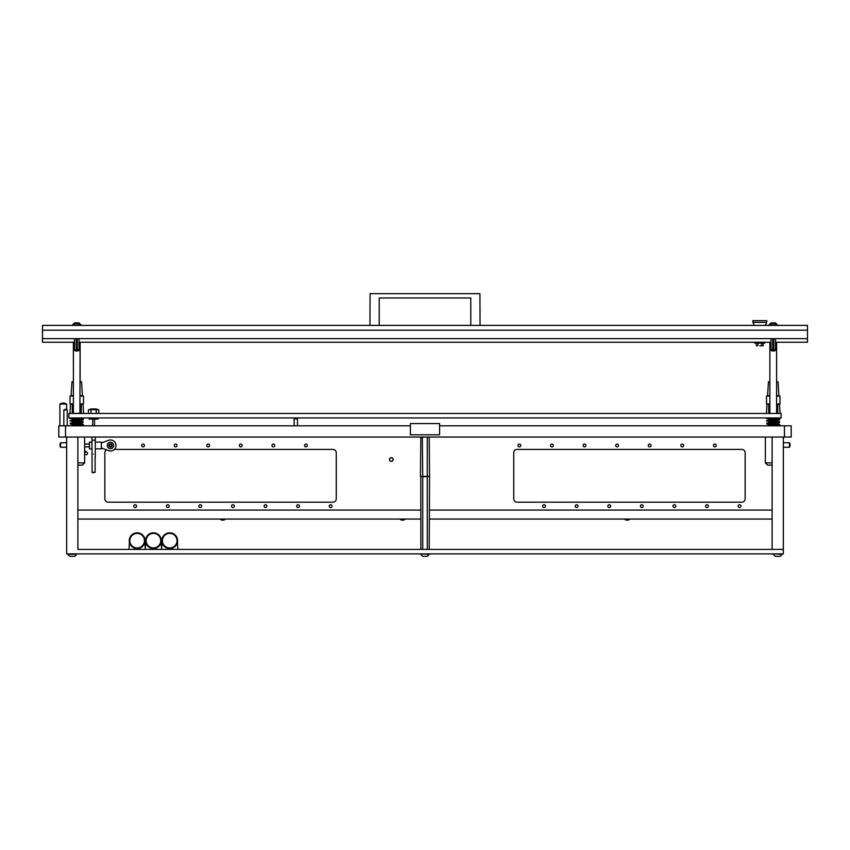 <?xml version="1.0" encoding="UTF-8"?>
<svg xmlns="http://www.w3.org/2000/svg" width="850" height="850" viewBox="0 0 850 850"><rect width="100%" height="100%" fill="white"/><g stroke="black" fill="none" stroke-linecap="round" stroke-linejoin="round"><path stroke-width="1.27" d="M439.599 425.818L791.212 425.818L791.212 437.049L58.788 437.049L58.788 425.818L410.401 425.818M781.097 413.461L781.097 417.956L68.903 417.956L68.903 413.461L781.097 413.461M77.881 437.049L77.881 549.387L783.349 549.387L783.349 437.049M66.651 437.049L66.651 553.881L783.349 553.881L783.349 549.387L772.119 549.387L772.119 437.049M60.584 442.829A3.899 3.899 0 0 0 60.584 447.217M66.651 442.776L60.584 442.776L60.584 447.27L66.651 447.27M789.416 447.217A3.899 3.899 0 0 0 789.416 442.829M783.349 447.27L789.416 447.27L789.416 442.776L783.349 442.776M389.449 459.51A1.849 1.849 0 0 0 391.297 461.369A1.849 1.849 0 0 0 393.157 459.51A1.849 1.849 0 0 0 391.297 457.661A1.849 1.849 0 0 0 389.449 459.51M738.129 506.132A1.403 1.403 0 0 0 739.543 507.535A1.403 1.403 0 0 0 740.945 506.132A1.403 1.403 0 0 0 739.543 504.73A1.403 1.403 0 0 0 738.129 506.132M713.416 445.474A1.403 1.403 0 0 0 714.829 446.877A1.403 1.403 0 0 0 716.231 445.474A1.403 1.403 0 0 0 714.829 444.072A1.403 1.403 0 0 0 713.416 445.474M680.839 445.474A1.403 1.403 0 0 0 682.242 446.877A1.403 1.403 0 0 0 683.655 445.474A1.403 1.403 0 0 0 682.242 444.072A1.403 1.403 0 0 0 680.839 445.474M705.553 506.132A1.403 1.403 0 0 0 706.956 507.535A1.403 1.403 0 0 0 708.369 506.132A1.403 1.403 0 0 0 706.956 504.73A1.403 1.403 0 0 0 705.553 506.132M648.263 445.474A1.403 1.403 0 0 0 649.666 446.877A1.403 1.403 0 0 0 651.079 445.474A1.403 1.403 0 0 0 649.666 444.072A1.403 1.403 0 0 0 648.263 445.474M672.977 506.132A1.403 1.403 0 0 0 674.379 507.535A1.403 1.403 0 0 0 675.793 506.132A1.403 1.403 0 0 0 674.379 504.73A1.403 1.403 0 0 0 672.977 506.132M615.687 445.474A1.403 1.403 0 0 0 617.089 446.877A1.403 1.403 0 0 0 618.492 445.474A1.403 1.403 0 0 0 617.089 444.072A1.403 1.403 0 0 0 615.687 445.474M640.401 506.132A1.403 1.403 0 0 0 641.803 507.535A1.403 1.403 0 0 0 643.206 506.132A1.403 1.403 0 0 0 641.803 504.73A1.403 1.403 0 0 0 640.401 506.132M583.111 445.474A1.403 1.403 0 0 0 584.513 446.877A1.403 1.403 0 0 0 585.916 445.474A1.403 1.403 0 0 0 584.513 444.072A1.403 1.403 0 0 0 583.111 445.474M607.824 506.132A1.403 1.403 0 0 0 609.227 507.535A1.403 1.403 0 0 0 610.629 506.132A1.403 1.403 0 0 0 609.227 504.73A1.403 1.403 0 0 0 607.824 506.132M550.534 445.474A1.403 1.403 0 0 0 551.937 446.877A1.403 1.403 0 0 0 553.339 445.474A1.403 1.403 0 0 0 551.937 444.072A1.403 1.403 0 0 0 550.534 445.474M575.248 506.132A1.403 1.403 0 0 0 576.651 507.535A1.403 1.403 0 0 0 578.053 506.132A1.403 1.403 0 0 0 576.651 504.73A1.403 1.403 0 0 0 575.248 506.132M542.672 506.132A1.403 1.403 0 0 0 544.074 507.535A1.403 1.403 0 0 0 545.477 506.132A1.403 1.403 0 0 0 544.074 504.73A1.403 1.403 0 0 0 542.672 506.132M517.958 445.474A1.403 1.403 0 0 0 519.361 446.877A1.403 1.403 0 0 0 520.763 445.474A1.403 1.403 0 0 0 519.361 444.072A1.403 1.403 0 0 0 517.958 445.474M329.237 506.132A1.403 1.403 0 0 0 330.639 507.535A1.403 1.403 0 0 0 332.042 506.132A1.403 1.403 0 0 0 330.639 504.73A1.403 1.403 0 0 0 329.237 506.132M304.523 445.474A1.403 1.403 0 0 0 305.926 446.877A1.403 1.403 0 0 0 307.328 445.474A1.403 1.403 0 0 0 305.926 444.072A1.403 1.403 0 0 0 304.523 445.474M271.947 445.474A1.403 1.403 0 0 0 273.349 446.877A1.403 1.403 0 0 0 274.752 445.474A1.403 1.403 0 0 0 273.349 444.072A1.403 1.403 0 0 0 271.947 445.474M296.661 506.132A1.403 1.403 0 0 0 298.063 507.535A1.403 1.403 0 0 0 299.466 506.132A1.403 1.403 0 0 0 298.063 504.73A1.403 1.403 0 0 0 296.661 506.132M239.371 445.474A1.403 1.403 0 0 0 240.773 446.877A1.403 1.403 0 0 0 242.176 445.474A1.403 1.403 0 0 0 240.773 444.072A1.403 1.403 0 0 0 239.371 445.474M264.084 506.132A1.403 1.403 0 0 0 265.487 507.535A1.403 1.403 0 0 0 266.889 506.132A1.403 1.403 0 0 0 265.487 504.73A1.403 1.403 0 0 0 264.084 506.132M206.794 445.474A1.403 1.403 0 0 0 208.197 446.877A1.403 1.403 0 0 0 209.599 445.474A1.403 1.403 0 0 0 208.197 444.072A1.403 1.403 0 0 0 206.794 445.474M231.508 506.132A1.403 1.403 0 0 0 232.911 507.535A1.403 1.403 0 0 0 234.313 506.132A1.403 1.403 0 0 0 232.911 504.73A1.403 1.403 0 0 0 231.508 506.132M174.208 445.474A1.403 1.403 0 0 0 175.621 446.877A1.403 1.403 0 0 0 177.023 445.474A1.403 1.403 0 0 0 175.621 444.072A1.403 1.403 0 0 0 174.208 445.474M198.921 506.132A1.403 1.403 0 0 0 200.334 507.535A1.403 1.403 0 0 0 201.737 506.132A1.403 1.403 0 0 0 200.334 504.73A1.403 1.403 0 0 0 198.921 506.132M141.631 445.474A1.403 1.403 0 0 0 143.044 446.877A1.403 1.403 0 0 0 144.447 445.474A1.403 1.403 0 0 0 143.044 444.072A1.403 1.403 0 0 0 141.631 445.474M166.345 506.132A1.403 1.403 0 0 0 167.758 507.535A1.403 1.403 0 0 0 169.161 506.132A1.403 1.403 0 0 0 167.758 504.73A1.403 1.403 0 0 0 166.345 506.132M133.769 506.132A1.403 1.403 0 0 0 135.171 507.535A1.403 1.403 0 0 0 136.584 506.132A1.403 1.403 0 0 0 135.171 504.73A1.403 1.403 0 0 0 133.769 506.132M106.59 449.831A3.368 3.368 0 0 0 104.848 452.774L104.848 498.833A3.368 3.368 0 0 0 108.216 502.201L332.881 502.201A3.368 3.368 0 0 0 336.26 498.833L336.26 452.774A3.368 3.368 0 0 0 332.881 449.406L114.314 449.406M745.153 498.833L745.153 452.774A3.368 3.368 0 0 0 741.784 449.406L517.119 449.406A3.368 3.368 0 0 0 513.74 452.774L513.74 498.833A3.368 3.368 0 0 0 517.119 502.201L741.784 502.201A3.368 3.368 0 0 0 745.153 498.833M77.881 519.053L420.463 519.053M429.537 519.053L772.119 519.053M77.881 510.064L420.463 510.064M429.537 510.064L772.119 510.064M74.078 417.956L83.321 418.901L83.045 419.942L77.977 420.474M84.628 437.049L84.628 462.889L82.376 465.131L77.881 465.131M73.387 395.484L70.019 396.047L70.019 403.909L73.387 403.909M73.387 396.047L70.019 396.047M73.387 404.473L70.019 403.909M80.134 395.484L83.502 396.047L83.502 403.909L80.134 404.473M83.502 403.909L80.134 403.909M83.502 396.047L80.134 396.047M73.387 381.724L71.984 381.724L71.103 395.484M70.518 404.409L69.934 413.461M82.429 395.484L81.536 381.724L80.134 381.724L80.134 342.242L79.911 413.461M83.587 413.461L83.002 404.409M769.866 381.724L768.464 381.724L767.571 395.484M766.997 404.409L766.413 413.461M778.898 395.484L778.016 381.724L776.613 381.724M780.066 413.461L779.482 404.409M439.599 423.566L410.401 423.566L410.401 434.796L439.599 434.796L439.599 423.566M429.207 476.361L422.726 476.818L422.726 548.93L423.513 549.387M426.487 549.387L427.667 549.387M427.274 476.818L427.274 548.93M429.537 476.818L429.207 549.387M420.793 476.361L420.856 549.387M422.726 476.818L420.856 476.361M429.207 437.049L429.537 476.361L420.463 476.361L420.856 437.049M422.726 476.361L422.333 437.049M427.667 437.049L426.487 437.049M427.274 476.361L427.274 437.495M423.513 437.049L422.726 437.495M177.438 542.151L177.863 549.387M176.949 537.582L177.438 539.197M162.488 537.582L161.999 539.197M161.149 542.151L161.574 548.824L161.999 542.151M160.661 537.582L161.149 539.197M146.2 537.582L145.711 539.197M144.861 542.151L145.286 548.824L145.711 542.151M144.373 537.582L144.861 539.197M129.912 537.582L129.423 539.197M128.998 549.387L129.423 542.151M137.137 547.974A7.299 7.299 0 0 0 144.447 540.674A7.299 7.299 0 0 0 137.137 533.375A7.299 7.299 0 0 0 129.838 540.674A7.299 7.299 0 0 0 137.137 547.974M137.137 532.812A7.863 7.863 0 0 1 145.01 540.674A7.863 7.863 0 0 1 137.137 548.537A7.863 7.863 0 0 1 129.274 540.674A7.863 7.863 0 0 1 137.137 532.812M153.436 547.974A7.299 7.299 0 0 0 160.735 540.674A7.299 7.299 0 0 0 153.436 533.375A7.299 7.299 0 0 0 146.126 540.674A7.299 7.299 0 0 0 153.436 547.974M153.436 532.812A7.863 7.863 0 0 1 161.298 540.674A7.863 7.863 0 0 1 153.436 548.537A7.863 7.863 0 0 1 145.562 540.674A7.863 7.863 0 0 1 153.436 532.812M169.724 547.974A7.299 7.299 0 0 0 177.023 540.674A7.299 7.299 0 0 0 169.724 533.375A7.299 7.299 0 0 0 162.414 540.674A7.299 7.299 0 0 0 169.724 547.974M169.724 532.812A7.863 7.863 0 0 1 177.586 540.674A7.863 7.863 0 0 1 169.724 548.537A7.863 7.863 0 0 1 161.851 540.674A7.863 7.863 0 0 1 169.724 532.812M422.779 556.346L420.729 554.306L422.779 556.346L427.221 556.346L429.271 553.881M420.729 553.881L429.271 554.306L427.221 556.346M423.672 556.346L424.543 556.346M76.543 554.306L68 554.306A4.494 4.494 0 0 0 70.04 556.346L74.492 556.346A4.494 4.494 0 0 0 76.543 554.306L76.543 553.881M71.772 556.346L72.771 556.346M297.447 418.88A2.879 2.879 0 0 0 294.185 418.88M297.5 425.818L297.5 418.88L294.132 418.88L294.132 425.818M63.899 409.902A2.879 2.879 0 0 1 67.161 409.902M67.214 425.818L67.214 409.902L63.846 409.902L63.846 425.818M625.016 519.499A3.899 3.899 0 0 0 629.393 519.499M624.952 519.053L629.446 519.053M66.651 409.615L66.651 404.069L59.914 404.069L59.914 425.818M79.879 418.381L81.026 417.956M775.508 556.346A4.494 4.494 0 0 1 773.457 554.306A4.494 4.494 0 0 0 775.508 556.346L779.96 556.346A4.494 4.494 0 0 0 782 554.306L782 553.881M773.457 553.881L782 554.306M777.229 556.346L778.228 556.346M192.78 502.201L196.648 502.201M653.352 502.201L657.22 502.201M535.404 502.201L539.272 502.201M310.728 502.201L314.596 502.201M770.546 417.956L779.801 418.901L779.514 419.942L774.456 420.474M400.339 519.499A3.899 3.899 0 0 0 404.728 519.499M400.286 519.053L404.781 519.053M220.607 519.499A3.899 3.899 0 0 0 224.984 519.499M220.554 519.053L225.048 519.053M769.866 395.484L766.498 396.047L766.498 403.909L769.866 403.909M769.866 396.047L766.498 396.047M769.866 404.473L766.498 403.909M776.613 395.484L779.981 396.047L779.981 403.909L776.613 404.473M779.981 403.909L776.613 403.909M779.981 396.047L776.613 396.047M776.347 418.381L777.506 417.956M772.119 465.131L767.624 465.131L765.372 462.889L772.119 462.889M147.847 502.201L151.714 502.201M698.286 502.201L702.153 502.201M95.104 456.716L95.104 472.324L92.119 472.324L91.938 440.194L95.296 440.194L95.296 437.049M91.938 440.194L95.296 440.162M93.617 454.134C95.604 457.587 95.604 457.587 93.617 454.134C91.619 450.681 91.619 450.681 93.617 454.134M93.617 472.77L92.576 472.77L93.617 472.77M91.513 408.967L95.721 408.967M98.101 417.956L98.101 419.071L89.123 419.071L89.123 417.956M96.581 419.071L96.581 417.956M90.642 419.071L90.642 417.956M91.014 413.461L91.014 409.902A11.507 5.759 -90 0 0 88.421 409.902A12.357 12.357 0 0 1 91.364 408.967L95.859 408.967A12.357 12.357 0 0 1 98.802 409.902L98.802 413.461M91.014 409.902A11.507 11.507 0 0 1 96.209 409.902A11.507 5.759 -90 0 1 97.506 409.604A11.507 5.759 -90 0 1 98.802 409.902M88.421 413.461L88.421 409.902M96.209 413.461L96.209 409.902M101.363 447.939L108.354 450.564A5.504 5.504 0 0 0 115.972 445.474A5.504 5.504 0 0 0 108.354 440.385L101.363 442.999M95.296 448.842L101.363 448.842L101.363 442.106L95.296 442.106M91.938 442.106L89.452 442.106L89.452 448.842L91.938 448.842M87.252 454.123A1.403 1.403 0 0 0 86.084 451.934A1.403 1.403 0 0 0 85.297 454.495A1.403 1.403 0 0 0 87.252 454.123A1.403 1.403 0 0 1 85.297 454.495A1.403 1.403 0 0 1 84.926 452.551M89.452 446.877L84.628 446.877M89.452 444.072L84.628 444.072M172.242 413.461L113.836 413.461M392.179 461.04A1.764 1.764 0 0 0 392.828 458.628A1.764 1.764 0 0 0 390.416 457.991A1.764 1.764 0 0 0 389.767 460.392A1.764 1.764 0 0 0 392.179 461.04M110.627 446.654L111.881 445.262L111.329 444.157L110.096 444.082L109.151 445.729L110.627 446.654M109.554 446.856A1.647 1.647 0 0 1 109.087 444.571A1.647 1.647 0 0 1 111.371 444.093A1.647 1.647 0 0 1 111.839 446.377A1.647 1.647 0 0 1 109.554 446.856M108.704 448.152A3.198 3.198 0 0 1 107.791 443.711A3.198 3.198 0 0 1 112.221 442.797A3.198 3.198 0 0 1 113.135 447.228A3.198 3.198 0 0 1 108.704 448.152M73.621 413.461L80.134 413.238M73.387 342.242L73.387 413.238M776.379 413.461L770.089 413.461M769.866 342.242L769.866 413.238M776.613 342.242L776.613 413.238M740.095 325.391L681.689 325.391M78.827 350.551A4.973 4.973 0 0 1 74.694 350.551L78.827 350.551L79.007 349.881L74.513 349.881L74.513 338.64M76.266 349.881L76.266 338.64M77.265 338.64L77.265 349.881M775.306 350.551A4.973 4.973 0 0 1 771.173 350.551L775.306 350.551L775.487 349.881L770.992 349.881L770.992 338.64M772.735 349.881L772.735 338.64M773.734 338.64L773.734 349.881M470.772 325.391L470.772 297.978L379.228 297.978L379.228 325.391M369.952 325.391L370.069 293.654L479.931 293.654L480.048 325.391M752.739 322.352L766.774 322.352L766.774 320.673L752.739 320.673L753.939 324.934M765.574 324.934L766.774 322.352M767.624 325.391L751.899 325.391M754.704 342.242L754.704 343.134L764.809 343.134L764.809 342.242M74.981 322.915L72.494 325.391M73.621 324.955L72.494 324.955L74.534 322.915L78.551 322.915M81.026 325.391L78.986 322.915L81.026 324.955L79.9 324.955M78.083 322.915L78.721 322.915M74.8 322.915L75.438 322.915M771.449 322.915L768.974 325.391M770.1 324.955L768.974 324.955L771.014 322.915L775.019 322.915M777.506 325.391L775.466 322.915L777.506 324.955L776.379 324.955M774.562 322.915L775.2 322.915M771.279 322.915L771.917 322.915M762.376 345.833L759.868 345.833L763.321 345.557L762.492 345.833L763.321 345.557L762.854 343.134M757.138 345.833L756.192 345.557L757.021 345.833L756.192 345.557L756.67 343.134M762.376 343.134L759.868 343.134M759.645 343.134L757.138 343.134M761.536 345.557L761.536 343.411M757.977 345.557L757.977 343.411M73.557 325.082L79.964 325.082A3.368 3.368 0 0 0 78.412 323.531L75.108 323.531A3.368 3.368 0 0 0 73.557 325.082L73.557 325.391M770.036 325.082L776.443 325.082A3.368 3.368 0 0 0 774.892 323.531L771.588 323.531A3.368 3.368 0 0 0 770.036 325.082L770.036 325.391M807.5 338.64L807.5 330.214L42.5 330.214L42.5 338.64L807.5 338.64L807.5 342.242L775.487 342.242M770.992 342.242L79.007 342.242M74.513 342.242L42.5 342.242L42.5 338.64M807.5 330.214L807.5 325.391L42.5 325.391L42.5 330.214M784.476 425.818L784.476 437.049M65.524 425.818L65.524 437.049M84.628 462.889L77.881 462.889M73.578 419.783L69.966 417.956C72.154 418.71 65.45 418.168 76.766 419.156M74.078 420.761L77.456 420.516M76.766 421.972L69.966 420.771L75.586 419.634M76.064 419.603L79.443 419.358M74.078 423.566L77.456 423.321M77.977 423.279L83.045 422.748L83.056 421.589L70.762 420.368L70.762 421.154M76.766 424.777L70.178 424.001L70.476 422.992L75.586 422.45M76.064 422.408L79.443 422.163M81.356 425.818L83.343 425.404L83.438 424.639L82.429 424.256L70.762 423.183L70.762 423.959M70.422 425.818L75.586 425.255M76.064 425.223L79.443 424.968M77.318 419.199L78.126 419.252M78.551 419.284L82.769 419.741L82.769 418.965M77.318 422.004L78.126 422.067M78.551 422.099L82.769 422.556L82.769 421.77M77.318 424.819L78.126 424.873M78.551 424.904L82.769 425.361L82.769 424.586M81.26 417.956L81.26 418.498M81.26 420.208L81.26 421.313M81.26 423.013L81.26 424.118M69.966 417.956L72.271 418.806L72.271 419.911M72.271 421.611L72.271 422.716M72.271 424.416L72.271 425.521M72.271 404.473L72.271 413.461M73.95 418.954L73.95 419.762M73.95 421.759L73.95 422.567M73.95 424.575L73.95 425.372M79.571 420.357L79.571 421.164M79.571 423.162L79.571 423.969M81.26 404.473L81.26 413.461M66.597 404.069A5.939 5.939 0 0 0 59.968 404.069M768.74 419.911L768.74 418.806L766.445 417.956L770.058 419.783M766.445 417.956C768.623 418.71 761.929 418.168 773.234 419.156M770.546 420.761L773.936 420.516M773.234 421.972L766.445 420.771L772.066 419.634M772.533 419.603L775.923 419.358M770.546 423.566L773.936 423.321M774.456 423.279L779.514 422.748L779.524 421.589L767.231 420.368L767.231 421.154M773.234 424.777L766.657 424.001L766.944 422.992L772.066 422.45M772.533 422.408L775.923 422.163M777.824 425.818L779.822 425.404L779.918 424.639L778.898 424.256L767.231 423.183L767.231 423.959M766.902 425.818L772.066 425.255M772.533 425.223L775.923 424.968M773.798 419.199L774.594 419.252M775.019 419.284L779.237 419.741L779.237 418.965M773.798 422.004L774.594 422.067M775.019 422.099L779.237 422.556L779.237 421.77M773.798 424.819L774.594 424.873M775.019 424.904L779.237 425.361L779.237 424.586M768.74 404.473L768.74 413.461M770.429 418.954L770.429 419.762M770.429 421.759L770.429 422.567M770.429 424.575L770.429 425.372M776.05 420.357L776.05 421.164M776.05 423.162L776.05 423.969M777.729 404.473L777.729 413.461M777.729 417.956L777.729 418.498M777.729 420.208L777.729 421.313M777.729 423.013L777.729 424.118M768.74 421.611L768.74 422.716M768.74 424.416L768.74 425.521M765.372 437.049L765.372 462.889M95.296 457.045L95.296 456.259M95.296 455.579L95.296 440.194M91.927 440.162L91.927 437.049M94.509 425.818L94.509 419.071M92.714 425.818L92.714 419.071M86.87 452.179L84.628 450.649M84.628 454.038L85.297 454.495M74.694 350.551L74.513 349.881M79.007 338.64L79.007 349.881M771.173 350.551L770.992 349.881M775.487 338.64L775.487 349.881"/></g></svg>
